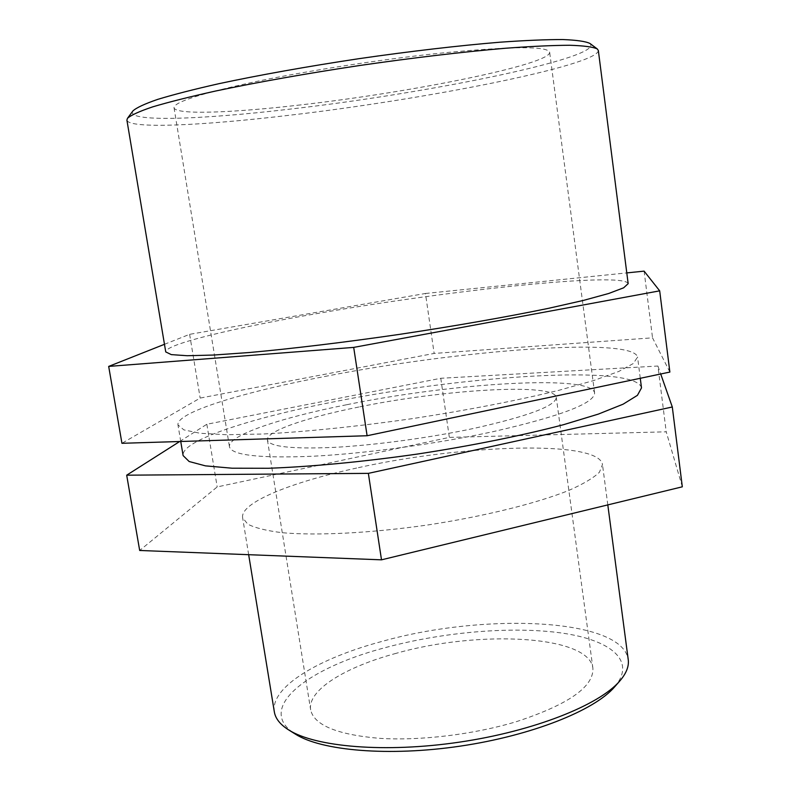 <?xml version="1.0" encoding="UTF-8"?>
<svg xmlns="http://www.w3.org/2000/svg" width="791" height="791" viewBox="0 0 791 791"><rect width="100%" height="100%" fill="white"/><g stroke="black" fill="none" stroke-linecap="round" stroke-linejoin="round"><path stroke-width="0.59" stroke-dasharray="3.96 2.97" d="M682.317 486.811L666.22 431.817L449.337 437.393L217.189 486.93L139.681 550.477M179.676 441.516L206.846 424.253L440.775 378.286L657.914 366.035L666.22 431.817M657.914 366.035L660.703 373.985M440.775 378.286L449.337 437.393M206.846 424.253L217.189 486.93M669.868 372.067L652.535 337.826L434.14 353.429L200.163 398.071L121.943 443.296M644.101 271.135L652.535 337.826M164.469 344.303L189.622 334.326L425.459 293.481L434.14 353.429M425.459 293.481L626.788 272.905M189.622 334.326L200.163 398.071M614.597 686.914C636.933 660.792 610.771 639.959 561.6 633.008C512.064 626.077 443.622 631.969 385.978 647.443C307.274 667.841 254.465 708.627 295.29 734.068M274.339 711.88C270.206 686.746 319.445 657.924 383.141 641.106C484.665 612.639 622.418 618.068 628.232 659.615M396.281 653.297C345.37 666.961 307.323 690.059 310.645 709.814C313.968 725.001 336.62 734.493 378.622 738.27C419.517 741.048 473.71 734.562 516.523 721.619C568.531 704.514 593.992 686.687 592.884 668.128C588.929 635.054 478.337 629.873 396.281 653.297M356.672 468.045C291.572 482.085 240.138 502.582 242.619 517.67L247.761 524.176C255.117 527.933 266.686 530.781 282.446 532.738C317.191 535.794 371.048 533.104 427.555 525.006C483.993 516.424 536.328 503.432 568.709 490.469C583.224 484.043 593.468 477.972 599.43 472.247L602.475 464.525C598.767 439.618 460.491 444.661 356.672 468.045M598.342 50.515C597.719 65.693 422.78 99.884 288.072 115.407C202.486 125.591 128.795 129.121 126.906 120.123M132.908 110.938C124.899 122.338 200.123 119.698 288.972 109.237C425.756 93.813 605.194 57.535 589.938 43.456M628.163 283.643C624.237 271.54 449.99 290.188 318.575 313.295C235.036 327.701 164.805 344.273 165.744 351.926M300.629 104.906C231.99 112.915 175.256 115.081 174.03 107.744C173.971 102.118 200.805 93.496 254.554 81.859C307.363 70.804 380.837 59.424 439.954 53.205C510.927 46.254 547.491 45.947 549.656 52.285C550.615 64.496 410.203 92.596 300.629 104.906M641.501 387.887C636.142 363.919 462.221 375.715 332.279 402.144C249.649 418.399 180.941 440.686 183.107 455.576M328.216 375.814C245.319 391.535 176.166 412.131 177.965 424.896L183.868 429.879L200.014 433.26L226.542 434.724L262.83 434.022C305.019 431.856 357.245 426.527 411.854 418.696C466.403 410.41 517.937 400.414 558.95 390.289L593.893 380.481L618.859 371.414L633.344 363.504L637.556 357.028C632.612 336.551 458.602 350.364 328.216 375.814M346.517 404.755C280.35 417.866 227.6 435.406 229.469 446.836C231.714 455.28 259.606 458.414 313.147 456.229C365.59 453.54 436.879 443.83 493.287 431.609C560.859 416.175 594.624 403.272 594.595 392.919C591.609 374.084 452.007 383.101 346.517 404.755M358.847 407.009C306.335 417.49 265.875 431.214 267.427 439.994C269.395 446.697 291.464 449.159 333.634 447.39C374.786 445.254 430.284 437.739 474.719 428.218C528.803 416.017 555.984 405.724 556.271 397.349C554.728 382.587 443.563 389.488 358.847 407.009M607.804 504.895L602.475 464.525M248.661 554.689L242.619 517.67M640.275 378.286L637.556 357.028M180.744 441.477L177.965 424.896M174.03 107.744L229.469 446.836M594.595 392.919L549.656 52.285M267.427 439.994L310.645 709.814M592.884 668.128L556.271 397.349"/><path stroke-width="1.19" d="M381.499 559.83L682.317 486.811L672.301 406.979L368.359 473.364L381.499 559.83L139.681 550.477L126.689 475.183L179.676 441.516M660.703 373.985L672.301 406.979M368.359 473.364L126.689 475.183M367.103 435.742L669.868 372.067L659.684 290.841L353.696 347.397L367.103 435.742L121.943 443.296L108.683 366.411L164.469 344.303M626.788 272.905L644.101 271.135L659.684 290.841M353.696 347.397L108.683 366.411M288.577 729.866L295.29 734.068C321.284 750.758 388.707 756.73 460.204 746.14C531.72 735.61 594.545 710.407 614.597 686.914L619.818 680.952C599.252 705.078 534.024 731.161 459.611 742.116C385.217 753.141 315.223 747.02 288.577 729.866C280.143 724.497 275.397 718.505 274.339 711.88L248.661 554.689M607.804 504.895L628.232 659.615C629.142 666.269 626.334 673.378 619.818 680.952M126.906 120.123L127.47 118.334C130.94 115.179 139.354 111.353 152.712 106.854C168.977 102.019 189.86 96.759 215.379 91.074C256.531 82.393 306.849 73.444 359.697 65.495C412.586 57.832 463.338 51.85 505.251 48.271C531.325 46.333 552.84 45.334 569.807 45.265C583.887 45.71 593.052 46.936 597.284 48.953L598.342 50.515L628.163 283.643L623.634 287.815L608.754 293.471L583.333 300.442L547.906 308.46C506.388 317.023 454.35 326.139 399.406 334.385C344.421 342.374 291.968 348.683 249.748 352.489L213.511 355.05L187.16 355.723L171.291 354.615L165.744 351.926L126.906 120.123M597.284 48.953L589.938 43.456C585.676 41.379 576.639 40.084 562.826 39.55C546.235 39.52 525.254 40.4 499.892 42.21C459.166 45.571 409.946 51.296 358.699 58.712C307.491 66.424 258.716 75.165 218.761 83.717C193.953 89.324 173.615 94.544 157.745 99.369C144.674 103.868 136.398 107.724 132.908 110.938L127.47 118.334M180.744 441.477L183.107 455.576L189.148 461.519L205.423 465.859L232.02 468.203L268.327 468.272C310.497 466.789 362.634 461.875 417.084 454.103C471.456 445.808 522.782 435.436 563.587 424.668L598.322 414.108L623.11 404.181L637.427 395.332L641.501 387.887L640.275 378.286"/></g></svg>

